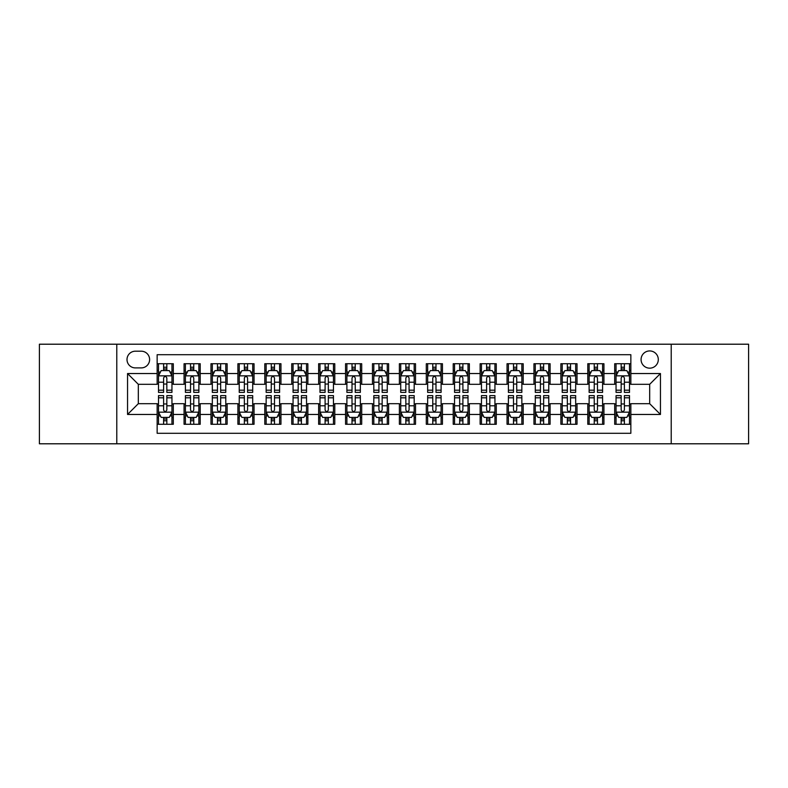 <?xml version="1.0" encoding="UTF-8"?>
<svg xmlns="http://www.w3.org/2000/svg" width="788" height="788" viewBox="0 0 788 788"><rect width="100%" height="100%" fill="white"/><g stroke="black" fill="none" stroke-linecap="round" stroke-linejoin="round"><path stroke-width="1.18" d="M649.686 350.936A8.609 8.609 0 0 0 641.077 359.545A8.609 8.609 0 0 0 649.686 368.163A8.609 8.609 0 0 0 658.305 359.545A8.609 8.609 0 0 0 649.686 350.936M671.218 443.792L748.6 443.792L748.6 344.208L671.218 344.208L671.218 443.792L116.782 443.792L116.782 344.208L39.4 344.208L39.4 443.792L116.782 443.792M630.853 363.721L614.699 363.721L614.699 373.542L603.933 373.542L603.933 384.308L614.699 384.308L614.699 373.542M603.933 373.542L603.933 363.721L587.789 363.721L587.789 373.542L577.023 373.542L577.023 384.308L587.789 384.308L587.789 373.542M577.023 373.542L577.023 363.721L560.869 363.721L560.869 373.542L550.103 373.542L550.103 384.308L560.869 384.308L560.869 373.542M550.103 373.542L550.103 363.721L533.959 363.721L533.959 373.542L523.193 373.542L523.193 384.308L533.959 384.308L533.959 373.542M523.193 373.542L523.193 363.721L507.039 363.721L507.039 373.542L496.273 373.542L496.273 384.308L507.039 384.308L507.039 373.542M496.273 373.542L496.273 363.721L480.128 363.721L480.128 373.542L469.362 373.542L469.362 384.308L480.128 384.308L480.128 373.542M469.362 373.542L469.362 363.721L453.208 363.721L453.208 373.542L442.442 373.542L442.442 384.308L453.208 384.308L453.208 373.542M442.442 373.542L442.442 363.721L426.298 363.721L426.298 373.542L415.532 373.542L415.532 384.308L426.298 384.308L426.298 373.542M415.532 373.542L415.532 363.721L399.378 363.721L399.378 373.542L388.622 373.542L388.622 384.308L399.378 384.308L399.378 373.542M388.622 373.542L388.622 363.721L372.468 363.721L372.468 373.542L361.702 373.542L361.702 384.308L372.468 384.308L372.468 373.542M361.702 373.542L361.702 363.721L345.558 363.721L345.558 373.542L334.792 373.542L334.792 384.308L345.558 384.308L345.558 373.542M334.792 373.542L334.792 363.721L318.638 363.721L318.638 373.542L307.872 373.542L307.872 384.308L318.638 384.308L318.638 373.542M307.872 373.542L307.872 363.721L291.727 363.721L291.727 373.542L280.961 373.542L280.961 384.308L291.727 384.308L291.727 373.542M280.961 373.542L280.961 363.721L264.807 363.721L264.807 373.542L254.041 373.542L254.041 384.308L264.807 384.308L264.807 373.542M254.041 373.542L254.041 363.721L237.897 363.721L237.897 373.542L227.131 373.542L227.131 384.308L237.897 384.308L237.897 373.542M227.131 373.542L227.131 363.721L210.977 363.721L210.977 373.542L200.211 373.542L200.211 384.308L210.977 384.308L210.977 373.542M200.211 373.542L200.211 363.721L184.067 363.721L184.067 384.308L173.301 384.308L173.301 363.721L157.147 363.721M157.147 424.279L173.301 424.279L173.301 403.692L184.067 403.692L184.067 424.279L200.211 424.279L200.211 403.692L210.977 403.692L210.977 414.458L200.211 414.458M210.977 414.458L210.977 424.279L227.131 424.279L227.131 403.692L237.897 403.692L237.897 414.458L227.131 414.458M237.897 414.458L237.897 424.279L254.041 424.279L254.041 403.692L264.807 403.692L264.807 414.458L254.041 414.458M264.807 414.458L264.807 424.279L280.961 424.279L280.961 403.692L291.727 403.692L291.727 414.458L280.961 414.458M291.727 414.458L291.727 424.279L307.872 424.279L307.872 403.692L318.638 403.692L318.638 414.458L307.872 414.458M318.638 414.458L318.638 424.279L334.792 424.279L334.792 403.692L345.558 403.692L345.558 414.458L334.792 414.458M345.558 414.458L345.558 424.279L361.702 424.279L361.702 403.692L372.468 403.692L372.468 414.458L361.702 414.458M372.468 414.458L372.468 424.279L388.622 424.279L388.622 403.692L399.378 403.692L399.378 414.458L388.622 414.458M399.378 414.458L399.378 424.279L415.532 424.279L415.532 403.692L426.298 403.692L426.298 414.458L415.532 414.458M426.298 414.458L426.298 424.279L442.442 424.279L442.442 403.692L453.208 403.692L453.208 414.458L442.442 414.458M453.208 414.458L453.208 424.279L469.362 424.279L469.362 403.692L480.128 403.692L480.128 414.458L469.362 414.458M480.128 414.458L480.128 424.279L496.273 424.279L496.273 403.692L507.039 403.692L507.039 414.458L496.273 414.458M507.039 414.458L507.039 424.279L523.193 424.279L523.193 403.692L533.959 403.692L533.959 414.458L523.193 414.458M533.959 414.458L533.959 424.279L550.103 424.279L550.103 403.692L560.869 403.692L560.869 414.458L550.103 414.458M560.869 414.458L560.869 424.279L577.023 424.279L577.023 403.692L587.789 403.692L587.789 414.458L577.023 414.458M587.789 414.458L587.789 424.279L603.933 424.279L603.933 403.692L614.699 403.692L614.699 414.458L603.933 414.458M135.349 367.897L141.269 367.897A8.343 8.343 0 0 0 149.612 359.545A8.343 8.343 0 0 0 141.269 351.202L135.349 351.202A8.343 8.343 0 0 0 127.006 359.545A8.343 8.343 0 0 0 135.349 367.897M671.218 344.208L116.782 344.208M630.853 373.542L630.853 354.708L157.147 354.708L157.147 384.308L138.314 384.308L138.314 403.692L157.147 403.692L157.147 433.292L630.853 433.292L630.853 403.692L649.686 403.692L649.686 384.308L630.853 384.308L630.853 373.542L660.452 373.542L660.452 414.458L630.853 414.458M157.147 414.458L127.548 414.458L127.548 373.542L157.147 373.542M614.699 414.458L614.699 424.279L630.853 424.279M157.147 370.449L158.496 370.449M163.608 370.449L166.839 370.449M171.951 370.449L173.301 370.449M157.147 384.042L158.496 384.042M163.608 384.042L166.839 384.042M171.951 384.042L173.301 384.042M157.147 403.958L158.496 403.958M163.608 403.958L166.839 403.958M171.951 403.958L173.301 403.958M157.147 417.551L158.496 417.551M163.608 417.551L166.839 417.551M171.951 417.551L173.301 417.551M184.067 384.042L185.416 384.042M190.529 384.042L193.759 384.042M198.871 384.042L200.211 384.042M184.067 370.449L185.416 370.449M190.529 370.449L193.759 370.449M198.871 370.449L200.211 370.449M184.067 403.958L185.416 403.958M190.529 403.958L193.759 403.958M198.871 403.958L200.211 403.958M184.067 417.551L185.416 417.551M190.529 417.551L193.759 417.551M198.871 417.551L200.211 417.551M210.977 403.958L212.327 403.958M217.439 403.958L220.67 403.958M225.782 403.958L227.131 403.958M210.977 417.551L212.327 417.551M217.439 417.551L220.67 417.551M225.782 417.551L227.131 417.551M210.977 370.449L212.327 370.449M217.439 370.449L220.67 370.449M225.782 370.449L227.131 370.449M210.977 384.042L212.327 384.042M217.439 384.042L220.67 384.042M225.782 384.042L227.131 384.042M237.897 403.958L239.237 403.958M244.359 403.958L247.58 403.958M252.702 403.958L254.041 403.958M237.897 417.551L239.237 417.551M244.359 417.551L247.58 417.551M252.702 417.551L254.041 417.551M237.897 370.449L239.237 370.449M244.359 370.449L247.58 370.449M252.702 370.449L254.041 370.449M237.897 384.042L239.237 384.042M244.359 384.042L247.58 384.042M252.702 384.042L254.041 384.042M264.807 403.958L266.157 403.958M271.269 403.958L274.5 403.958M279.612 403.958L280.961 403.958M264.807 417.551L266.157 417.551M271.269 417.551L274.5 417.551M279.612 417.551L280.961 417.551M264.807 370.449L266.157 370.449M271.269 370.449L274.5 370.449M279.612 370.449L280.961 370.449M264.807 384.042L266.157 384.042M271.269 384.042L274.5 384.042M279.612 384.042L280.961 384.042M291.727 403.958L293.067 403.958M298.179 403.958L301.41 403.958M306.532 403.958L307.872 403.958M291.727 417.551L293.067 417.551M298.179 417.551L301.41 417.551M306.532 417.551L307.872 417.551M291.727 370.449L293.067 370.449M298.179 370.449L301.41 370.449M306.532 370.449L307.872 370.449M291.727 384.042L293.067 384.042M298.179 384.042L301.41 384.042M306.532 384.042L307.872 384.042M318.638 403.958L319.987 403.958M325.099 403.958L328.33 403.958M333.442 403.958L334.792 403.958M318.638 417.551L319.987 417.551M325.099 417.551L328.33 417.551M333.442 417.551L334.792 417.551M318.638 370.449L319.987 370.449M325.099 370.449L328.33 370.449M333.442 370.449L334.792 370.449M318.638 384.042L319.987 384.042M325.099 384.042L328.33 384.042M333.442 384.042L334.792 384.042M345.558 403.958L346.897 403.958M352.009 403.958L355.24 403.958M360.352 403.958L361.702 403.958M345.558 417.551L346.897 417.551M352.009 417.551L355.24 417.551M360.352 417.551L361.702 417.551M345.558 370.449L346.897 370.449M352.009 370.449L355.24 370.449M360.352 370.449L361.702 370.449M345.558 384.042L346.897 384.042M352.009 384.042L355.24 384.042M360.352 384.042L361.702 384.042M372.468 403.958L373.817 403.958M378.929 403.958L382.16 403.958M387.272 403.958L388.622 403.958M372.468 417.551L373.817 417.551M378.929 417.551L382.16 417.551M387.272 417.551L388.622 417.551M372.468 370.449L373.817 370.449M378.929 370.449L382.16 370.449M387.272 370.449L388.622 370.449M372.468 384.042L373.817 384.042M378.929 384.042L382.16 384.042M387.272 384.042L388.622 384.042M399.378 403.958L400.728 403.958M405.84 403.958L409.07 403.958M414.183 403.958L415.532 403.958M399.378 417.551L400.728 417.551M405.84 417.551L409.07 417.551M414.183 417.551L415.532 417.551M399.378 370.449L400.728 370.449M405.84 370.449L409.07 370.449M414.183 370.449L415.532 370.449M399.378 384.042L400.728 384.042M405.84 384.042L409.07 384.042M414.183 384.042L415.532 384.042M426.298 403.958L427.648 403.958M432.76 403.958L435.991 403.958M441.103 403.958L442.442 403.958M426.298 417.551L427.648 417.551M432.76 417.551L435.991 417.551M441.103 417.551L442.442 417.551M426.298 370.449L427.648 370.449M432.76 370.449L435.991 370.449M441.103 370.449L442.442 370.449M426.298 384.042L427.648 384.042M432.76 384.042L435.991 384.042M441.103 384.042L442.442 384.042M453.208 403.958L454.558 403.958M459.67 403.958L462.901 403.958M468.013 403.958L469.362 403.958M453.208 417.551L454.558 417.551M459.67 417.551L462.901 417.551M468.013 417.551L469.362 417.551M453.208 370.449L454.558 370.449M459.67 370.449L462.901 370.449M468.013 370.449L469.362 370.449M453.208 384.042L454.558 384.042M459.67 384.042L462.901 384.042M468.013 384.042L469.362 384.042M480.128 403.958L481.468 403.958M486.59 403.958L489.821 403.958M494.933 403.958L496.273 403.958M480.128 417.551L481.468 417.551M486.59 417.551L489.821 417.551M494.933 417.551L496.273 417.551M480.128 370.449L481.468 370.449M486.59 370.449L489.821 370.449M494.933 370.449L496.273 370.449M480.128 384.042L481.468 384.042M486.59 384.042L489.821 384.042M494.933 384.042L496.273 384.042M507.039 403.958L508.388 403.958M513.5 403.958L516.731 403.958M521.843 403.958L523.193 403.958M507.039 417.551L508.388 417.551M513.5 417.551L516.731 417.551M521.843 417.551L523.193 417.551M507.039 370.449L508.388 370.449M513.5 370.449L516.731 370.449M521.843 370.449L523.193 370.449M507.039 384.042L508.388 384.042M513.5 384.042L516.731 384.042M521.843 384.042L523.193 384.042M533.959 403.958L535.298 403.958M540.42 403.958L543.641 403.958M548.763 403.958L550.103 403.958M533.959 417.551L535.298 417.551M540.42 417.551L543.641 417.551M548.763 417.551L550.103 417.551M533.959 370.449L535.298 370.449M540.42 370.449L543.641 370.449M548.763 370.449L550.103 370.449M533.959 384.042L535.298 384.042M540.42 384.042L543.641 384.042M548.763 384.042L550.103 384.042M560.869 403.958L562.218 403.958M567.33 403.958L570.561 403.958M575.673 403.958L577.023 403.958M560.869 417.551L562.218 417.551M567.33 417.551L570.561 417.551M575.673 417.551L577.023 417.551M560.869 370.449L562.218 370.449M567.33 370.449L570.561 370.449M575.673 370.449L577.023 370.449M560.869 384.042L562.218 384.042M567.33 384.042L570.561 384.042M575.673 384.042L577.023 384.042M587.789 403.958L589.129 403.958M594.241 403.958L597.471 403.958M602.584 403.958L603.933 403.958M587.789 417.551L589.129 417.551M594.241 417.551L597.471 417.551M602.584 417.551L603.933 417.551M587.789 370.449L589.129 370.449M594.241 370.449L597.471 370.449M602.584 370.449L603.933 370.449M587.789 384.042L589.129 384.042M594.241 384.042L597.471 384.042M602.584 384.042L603.933 384.042M614.699 403.958L616.049 403.958M621.161 403.958L624.391 403.958M629.504 403.958L630.853 403.958M614.699 417.551L616.049 417.551M621.161 417.551L624.391 417.551M629.504 417.551L630.853 417.551M614.699 370.449L616.049 370.449M621.161 370.449L624.391 370.449M629.504 370.449L630.853 370.449M614.699 384.042L616.049 384.042M621.161 384.042L624.391 384.042M629.504 384.042L630.853 384.042M138.314 384.308L127.548 373.542M138.314 403.692L127.548 414.458M660.452 373.542L649.686 384.308M660.452 414.458L649.686 403.692M166.839 367.218L163.608 367.218M171.951 390.188L166.839 390.188L166.839 392.385L171.951 392.385L171.951 375.965L169.262 370.587L161.185 370.587L158.496 375.965L158.496 392.385L163.608 392.385L163.608 390.188L158.496 390.188M158.496 375.965L158.496 363.721M171.951 375.965L171.951 363.721M163.608 370.587L163.608 363.721M166.839 363.721L166.839 370.587M166.839 390.188L166.839 377.984C165.766 375.915 164.692 375.915 163.608 377.984L163.608 390.188M163.608 420.782L166.839 420.782M158.496 397.812L163.608 397.812L163.608 395.615L158.496 395.615L158.496 412.035L161.185 417.413L169.262 417.413L171.951 412.035L171.951 395.615L166.839 395.615L166.839 397.812L171.951 397.812M171.951 412.035L171.951 424.279M158.496 412.035L158.496 424.279M166.839 417.413L166.839 424.279M163.608 424.279L163.608 417.413M163.608 397.812L163.608 410.016C164.682 412.085 165.766 412.085 166.839 410.016L166.839 397.812M193.759 367.218L190.529 367.218M198.871 390.188L193.759 390.188L193.759 392.385L198.871 392.385L198.871 375.965L196.182 370.587L188.105 370.587L185.416 375.965L185.416 392.385L190.529 392.385L190.529 390.188L185.416 390.188M185.416 375.965L185.416 363.721M198.871 375.965L198.871 363.721M190.529 370.587L190.529 363.721M193.759 363.721L193.759 370.587M193.759 390.188L193.759 377.984C192.676 375.915 191.602 375.915 190.529 377.984L190.529 390.188M220.67 367.218L217.439 367.218M225.782 390.188L220.67 390.188L220.67 392.385L225.782 392.385L225.782 375.965L223.093 370.587L215.016 370.587L212.327 375.965L212.327 392.385L217.439 392.385L217.439 390.188L212.327 390.188M212.327 375.965L212.327 363.721M225.782 375.965L225.782 363.721M217.439 370.587L217.439 363.721M220.67 363.721L220.67 370.587M220.67 390.188L220.67 377.984C219.596 375.915 218.522 375.915 217.439 377.984L217.439 390.188M247.58 367.218L244.359 367.218M252.702 390.188L247.58 390.188L247.58 392.385L252.702 392.385L252.702 375.965L250.003 370.587L241.936 370.587L239.237 375.965L239.237 392.385L244.359 392.385L244.359 390.188L239.237 390.188M239.237 375.965L239.237 363.721M252.702 375.965L252.702 363.721M244.359 370.587L244.359 363.721M247.58 363.721L247.58 370.587M247.58 390.188L247.58 377.984C246.506 375.915 245.432 375.915 244.359 377.984L244.359 390.188M274.5 367.218L271.269 367.218M279.612 390.188L274.5 390.188L274.5 392.385L279.612 392.385L279.612 375.965L276.923 370.587L268.846 370.587L266.157 375.965L266.157 392.385L271.269 392.385L271.269 390.188L266.157 390.188M266.157 375.965L266.157 363.721M279.612 375.965L279.612 363.721M271.269 370.587L271.269 363.721M274.5 363.721L274.5 370.587M274.5 390.188L274.5 377.984C273.426 375.915 272.343 375.915 271.269 377.984L271.269 390.188M190.529 420.782L193.759 420.782M185.416 397.812L190.529 397.812L190.529 395.615L185.416 395.615L185.416 412.035L188.105 417.413L196.182 417.413L198.871 412.035L198.871 395.615L193.759 395.615L193.759 397.812L198.871 397.812M198.871 412.035L198.871 424.279M185.416 412.035L185.416 424.279M193.759 417.413L193.759 424.279M190.529 424.279L190.529 417.413M190.529 397.812L190.529 410.016C191.602 412.085 192.676 412.085 193.759 410.016L193.759 397.812M217.439 420.782L220.67 420.782M212.327 397.812L217.439 397.812L217.439 395.615L212.327 395.615L212.327 412.035L215.016 417.413L223.093 417.413L225.782 412.035L225.782 395.615L220.67 395.615L220.67 397.812L225.782 397.812M225.782 412.035L225.782 424.279M212.327 412.035L212.327 424.279M220.67 417.413L220.67 424.279M217.439 424.279L217.439 417.413M217.439 397.812L217.439 410.016C218.512 412.085 219.596 412.085 220.67 410.016L220.67 397.812M244.359 420.782L247.58 420.782M239.237 397.812L244.359 397.812L244.359 395.615L239.237 395.615L239.237 412.035L241.936 417.413L250.003 417.413L252.702 412.035L252.702 395.615L247.58 395.615L247.58 397.812L252.702 397.812M252.702 412.035L252.702 424.279M239.237 412.035L239.237 424.279M247.58 417.413L247.58 424.279M244.359 424.279L244.359 417.413M244.359 397.812L244.359 410.016C245.432 412.085 246.506 412.085 247.58 410.016L247.58 397.812M271.269 420.782L274.5 420.782M266.157 397.812L271.269 397.812L271.269 395.615L266.157 395.615L266.157 412.035L268.846 417.413L276.923 417.413L279.612 412.035L279.612 395.615L274.5 395.615L274.5 397.812L279.612 397.812M279.612 412.035L279.612 424.279M266.157 412.035L266.157 424.279M274.5 417.413L274.5 424.279M271.269 424.279L271.269 417.413M271.269 397.812L271.269 410.016C272.343 412.085 273.416 412.085 274.5 410.016L274.5 397.812M301.41 367.218L298.179 367.218M306.532 390.188L301.41 390.188L301.41 392.385L306.532 392.385L306.532 375.965L303.833 370.587L295.766 370.587L293.067 375.965L293.067 392.385L298.179 392.385L298.179 390.188L293.067 390.188M293.067 375.965L293.067 363.721M306.532 375.965L306.532 363.721M298.179 370.587L298.179 363.721M301.41 363.721L301.41 370.587M301.41 390.188L301.41 377.984C300.336 375.915 299.263 375.915 298.179 377.984L298.179 390.188M298.179 420.782L301.41 420.782M293.067 397.812L298.179 397.812L298.179 395.615L293.067 395.615L293.067 412.035L295.766 417.413L303.833 417.413L306.532 412.035L306.532 395.615L301.41 395.615L301.41 397.812L306.532 397.812M306.532 412.035L306.532 424.279M293.067 412.035L293.067 424.279M301.41 417.413L301.41 424.279M298.179 424.279L298.179 417.413M298.179 397.812L298.179 410.016C299.263 412.085 300.336 412.085 301.41 410.016L301.41 397.812M328.33 367.218L325.099 367.218M333.442 390.188L328.33 390.188L328.33 392.385L333.442 392.385L333.442 375.965L330.753 370.587L322.676 370.587L319.987 375.965L319.987 392.385L325.099 392.385L325.099 390.188L319.987 390.188M319.987 375.965L319.987 363.721M333.442 375.965L333.442 363.721M325.099 370.587L325.099 363.721M328.33 363.721L328.33 370.587M328.33 390.188L328.33 377.984C327.256 375.915 326.173 375.915 325.099 377.984L325.099 390.188M325.099 420.782L328.33 420.782M319.987 397.812L325.099 397.812L325.099 395.615L319.987 395.615L319.987 412.035L322.676 417.413L330.753 417.413L333.442 412.035L333.442 395.615L328.33 395.615L328.33 397.812L333.442 397.812M333.442 412.035L333.442 424.279M319.987 412.035L319.987 424.279M328.33 417.413L328.33 424.279M325.099 424.279L325.099 417.413M325.099 397.812L325.099 410.016C326.173 412.085 327.247 412.085 328.33 410.016L328.33 397.812M355.24 367.218L352.009 367.218M360.352 390.188L355.24 390.188L355.24 392.385L360.352 392.385L360.352 375.965L357.663 370.587L349.586 370.587L346.897 375.965L346.897 392.385L352.009 392.385L352.009 390.188L346.897 390.188M346.897 375.965L346.897 363.721M360.352 375.965L360.352 363.721M352.009 370.587L352.009 363.721M355.24 363.721L355.24 370.587M355.24 390.188L355.24 377.984C354.167 375.915 353.093 375.915 352.009 377.984L352.009 390.188M352.009 420.782L355.24 420.782M346.897 397.812L352.009 397.812L352.009 395.615L346.897 395.615L346.897 412.035L349.586 417.413L357.663 417.413L360.352 412.035L360.352 395.615L355.24 395.615L355.24 397.812L360.352 397.812M360.352 412.035L360.352 424.279M346.897 412.035L346.897 424.279M355.24 417.413L355.24 424.279M352.009 424.279L352.009 417.413M352.009 397.812L352.009 410.016C353.093 412.085 354.167 412.085 355.24 410.016L355.24 397.812M382.16 367.218L378.929 367.218M387.272 390.188L382.16 390.188L382.16 392.385L387.272 392.385L387.272 375.965L384.583 370.587L376.506 370.587L373.817 375.965L373.817 392.385L378.929 392.385L378.929 390.188L373.817 390.188M373.817 375.965L373.817 363.721M387.272 375.965L387.272 363.721M378.929 370.587L378.929 363.721M382.16 363.721L382.16 370.587M382.16 390.188L382.16 377.984C381.087 375.915 380.003 375.915 378.929 377.984L378.929 390.188M378.929 420.782L382.16 420.782M373.817 397.812L378.929 397.812L378.929 395.615L373.817 395.615L373.817 412.035L376.506 417.413L384.583 417.413L387.272 412.035L387.272 395.615L382.16 395.615L382.16 397.812L387.272 397.812M387.272 412.035L387.272 424.279M373.817 412.035L373.817 424.279M382.16 417.413L382.16 424.279M378.929 424.279L378.929 417.413M378.929 397.812L378.929 410.016C380.003 412.085 381.077 412.085 382.16 410.016L382.16 397.812M405.84 420.782L409.07 420.782M400.728 397.812L405.84 397.812L405.84 395.615L400.728 395.615L400.728 412.035L403.417 417.413L411.494 417.413L414.183 412.035L414.183 395.615L409.07 395.615L409.07 397.812L414.183 397.812M414.183 412.035L414.183 424.279M400.728 412.035L400.728 424.279M409.07 417.413L409.07 424.279M405.84 424.279L405.84 417.413M405.84 397.812L405.84 410.016C406.913 412.085 407.997 412.085 409.07 410.016L409.07 397.812M432.76 420.782L435.991 420.782M427.648 397.812L432.76 397.812L432.76 395.615L427.648 395.615L427.648 412.035L430.337 417.413L438.414 417.413L441.103 412.035L441.103 395.615L435.991 395.615L435.991 397.812L441.103 397.812M441.103 412.035L441.103 424.279M427.648 412.035L427.648 424.279M435.991 417.413L435.991 424.279M432.76 424.279L432.76 417.413M432.76 397.812L432.76 410.016C433.833 412.085 434.907 412.085 435.991 410.016L435.991 397.812M459.67 420.782L462.901 420.782M454.558 397.812L459.67 397.812L459.67 395.615L454.558 395.615L454.558 412.035L457.247 417.413L465.324 417.413L468.013 412.035L468.013 395.615L462.901 395.615L462.901 397.812L468.013 397.812M468.013 412.035L468.013 424.279M454.558 412.035L454.558 424.279M462.901 417.413L462.901 424.279M459.67 424.279L459.67 417.413M459.67 397.812L459.67 410.016C460.744 412.085 461.827 412.085 462.901 410.016L462.901 397.812M486.59 420.782L489.821 420.782M481.468 397.812L486.59 397.812L486.59 395.615L481.468 395.615L481.468 412.035L484.167 417.413L492.234 417.413L494.933 412.035L494.933 395.615L489.821 395.615L489.821 397.812L494.933 397.812M494.933 412.035L494.933 424.279M481.468 412.035L481.468 424.279M489.821 417.413L489.821 424.279M486.59 424.279L486.59 417.413M486.59 397.812L486.59 410.016C487.664 412.085 488.737 412.085 489.821 410.016L489.821 397.812M513.5 420.782L516.731 420.782M508.388 397.812L513.5 397.812L513.5 395.615L508.388 395.615L508.388 412.035L511.077 417.413L519.154 417.413L521.843 412.035L521.843 395.615L516.731 395.615L516.731 397.812L521.843 397.812M521.843 412.035L521.843 424.279M508.388 412.035L508.388 424.279M516.731 417.413L516.731 424.279M513.5 424.279L513.5 417.413M513.5 397.812L513.5 410.016C514.574 412.085 515.657 412.085 516.731 410.016L516.731 397.812M540.42 420.782L543.641 420.782M535.298 397.812L540.42 397.812L540.42 395.615L535.298 395.615L535.298 412.035L537.997 417.413L546.064 417.413L548.763 412.035L548.763 395.615L543.641 395.615L543.641 397.812L548.763 397.812M548.763 412.035L548.763 424.279M535.298 412.035L535.298 424.279M543.641 417.413L543.641 424.279M540.42 424.279L540.42 417.413M540.42 397.812L540.42 410.016C541.494 412.085 542.568 412.085 543.641 410.016L543.641 397.812M567.33 420.782L570.561 420.782M562.218 397.812L567.33 397.812L567.33 395.615L562.218 395.615L562.218 412.035L564.907 417.413L572.984 417.413L575.673 412.035L575.673 395.615L570.561 395.615L570.561 397.812L575.673 397.812M575.673 412.035L575.673 424.279M562.218 412.035L562.218 424.279M570.561 417.413L570.561 424.279M567.33 424.279L567.33 417.413M567.33 397.812L567.33 410.016C568.404 412.085 569.478 412.085 570.561 410.016L570.561 397.812M594.241 420.782L597.471 420.782M589.129 397.812L594.241 397.812L594.241 395.615L589.129 395.615L589.129 412.035L591.818 417.413L599.895 417.413L602.584 412.035L602.584 395.615L597.471 395.615L597.471 397.812L602.584 397.812M602.584 412.035L602.584 424.279M589.129 412.035L589.129 424.279M597.471 417.413L597.471 424.279M594.241 424.279L594.241 417.413M594.241 397.812L594.241 410.016C595.324 412.085 596.398 412.085 597.471 410.016L597.471 397.812M409.07 367.218L405.84 367.218M414.183 390.188L409.07 390.188L409.07 392.385L414.183 392.385L414.183 375.965L411.494 370.587L403.417 370.587L400.728 375.965L400.728 392.385L405.84 392.385L405.84 390.188L400.728 390.188M400.728 375.965L400.728 363.721M414.183 375.965L414.183 363.721M405.84 370.587L405.84 363.721M409.07 363.721L409.07 370.587M409.07 390.188L409.07 377.984C407.997 375.915 406.923 375.915 405.84 377.984L405.84 390.188M435.991 367.218L432.76 367.218M441.103 390.188L435.991 390.188L435.991 392.385L441.103 392.385L441.103 375.965L438.414 370.587L430.337 370.587L427.648 375.965L427.648 392.385L432.76 392.385L432.76 390.188L427.648 390.188M427.648 375.965L427.648 363.721M441.103 375.965L441.103 363.721M432.76 370.587L432.76 363.721M435.991 363.721L435.991 370.587M435.991 390.188L435.991 377.984C434.907 375.915 433.833 375.915 432.76 377.984L432.76 390.188M462.901 367.218L459.67 367.218M468.013 390.188L462.901 390.188L462.901 392.385L468.013 392.385L468.013 375.965L465.324 370.587L457.247 370.587L454.558 375.965L454.558 392.385L459.67 392.385L459.67 390.188L454.558 390.188M454.558 375.965L454.558 363.721M468.013 375.965L468.013 363.721M459.67 370.587L459.67 363.721M462.901 363.721L462.901 370.587M462.901 390.188L462.901 377.984C461.827 375.915 460.753 375.915 459.67 377.984L459.67 390.188M489.821 367.218L486.59 367.218M494.933 390.188L489.821 390.188L489.821 392.385L494.933 392.385L494.933 375.965L492.234 370.587L484.167 370.587L481.468 375.965L481.468 392.385L486.59 392.385L486.59 390.188L481.468 390.188M481.468 375.965L481.468 363.721M494.933 375.965L494.933 363.721M486.59 370.587L486.59 363.721M489.821 363.721L489.821 370.587M489.821 390.188L489.821 377.984C488.737 375.915 487.664 375.915 486.59 377.984L486.59 390.188M516.731 367.218L513.5 367.218M521.843 390.188L516.731 390.188L516.731 392.385L521.843 392.385L521.843 375.965L519.154 370.587L511.077 370.587L508.388 375.965L508.388 392.385L513.5 392.385L513.5 390.188L508.388 390.188M508.388 375.965L508.388 363.721M521.843 375.965L521.843 363.721M513.5 370.587L513.5 363.721M516.731 363.721L516.731 370.587M516.731 390.188L516.731 377.984C515.657 375.915 514.584 375.915 513.5 377.984L513.5 390.188M543.641 367.218L540.42 367.218M548.763 390.188L543.641 390.188L543.641 392.385L548.763 392.385L548.763 375.965L546.064 370.587L537.997 370.587L535.298 375.965L535.298 392.385L540.42 392.385L540.42 390.188L535.298 390.188M535.298 375.965L535.298 363.721M548.763 375.965L548.763 363.721M540.42 370.587L540.42 363.721M543.641 363.721L543.641 370.587M543.641 390.188L543.641 377.984C542.568 375.915 541.494 375.915 540.42 377.984L540.42 390.188M570.561 367.218L567.33 367.218M575.673 390.188L570.561 390.188L570.561 392.385L575.673 392.385L575.673 375.965L572.984 370.587L564.907 370.587L562.218 375.965L562.218 392.385L567.33 392.385L567.33 390.188L562.218 390.188M562.218 375.965L562.218 363.721M575.673 375.965L575.673 363.721M567.33 370.587L567.33 363.721M570.561 363.721L570.561 370.587M570.561 390.188L570.561 377.984C569.488 375.915 568.404 375.915 567.33 377.984L567.33 390.188M597.471 367.218L594.241 367.218M602.584 390.188L597.471 390.188L597.471 392.385L602.584 392.385L602.584 375.965L599.895 370.587L591.818 370.587L589.129 375.965L589.129 392.385L594.241 392.385L594.241 390.188L589.129 390.188M589.129 375.965L589.129 363.721M602.584 375.965L602.584 363.721M594.241 370.587L594.241 363.721M597.471 363.721L597.471 370.587M597.471 390.188L597.471 377.984C596.398 375.915 595.324 375.915 594.241 377.984L594.241 390.188M624.391 367.218L621.161 367.218M629.504 390.188L624.391 390.188L624.391 392.385L629.504 392.385L629.504 375.965L626.815 370.587L618.738 370.587L616.049 375.965L616.049 392.385L621.161 392.385L621.161 390.188L616.049 390.188M616.049 375.965L616.049 363.721M629.504 375.965L629.504 363.721M621.161 370.587L621.161 363.721M624.391 363.721L624.391 370.587M624.391 390.188L624.391 377.984C623.318 375.915 622.234 375.915 621.161 377.984L621.161 390.188M621.161 420.782L624.391 420.782M616.049 397.812L621.161 397.812L621.161 395.615L616.049 395.615L616.049 412.035L618.738 417.413L626.815 417.413L629.504 412.035L629.504 395.615L624.391 395.615L624.391 397.812L629.504 397.812M629.504 412.035L629.504 424.279M616.049 412.035L616.049 424.279M624.391 417.413L624.391 424.279M621.161 424.279L621.161 417.413M621.161 397.812L621.161 410.016C622.234 412.085 623.308 412.085 624.391 410.016L624.391 397.812M184.067 414.458L173.301 414.458M184.067 373.542L173.301 373.542M171.882 375.837L158.565 375.837M158.496 372.064L160.447 372.064M170.001 372.064L171.951 372.064M163.608 382.21L158.496 382.21M171.951 382.21L166.839 382.21M166.839 368.932L163.608 368.932M158.565 412.163L171.882 412.163M171.951 415.936L170.001 415.936M160.447 415.936L158.496 415.936M166.839 405.79L171.951 405.79M158.496 405.79L163.608 405.79M163.608 419.068L166.839 419.068M198.803 375.837L185.476 375.837M185.416 372.064L187.367 372.064M196.921 372.064L198.871 372.064M190.529 382.21L185.416 382.21M198.871 382.21L193.759 382.21M193.759 368.932L190.529 368.932M225.713 375.837L212.396 375.837M212.327 372.064L214.277 372.064M223.831 372.064L225.782 372.064M217.439 382.21L212.327 382.21M225.782 382.21L220.67 382.21M220.67 368.932L217.439 368.932M252.633 375.837L239.306 375.837M239.237 372.064L241.187 372.064M250.751 372.064L252.702 372.064M244.359 382.21L239.237 382.21M252.702 382.21L247.58 382.21M247.58 368.932L244.359 368.932M279.543 375.837L266.226 375.837M266.157 372.064L268.107 372.064M277.662 372.064L279.612 372.064M271.269 382.21L266.157 382.21M279.612 382.21L274.5 382.21M274.5 368.932L271.269 368.932M185.476 412.163L198.803 412.163M198.871 415.936L196.921 415.936M187.367 415.936L185.416 415.936M193.759 405.79L198.871 405.79M185.416 405.79L190.529 405.79M190.529 419.068L193.759 419.068M212.396 412.163L225.713 412.163M225.782 415.936L223.831 415.936M214.277 415.936L212.327 415.936M220.67 405.79L225.782 405.79M212.327 405.79L217.439 405.79M217.439 419.068L220.67 419.068M239.306 412.163L252.633 412.163M252.702 415.936L250.751 415.936M241.187 415.936L239.237 415.936M247.58 405.79L252.702 405.79M239.237 405.79L244.359 405.79M244.359 419.068L247.58 419.068M266.226 412.163L279.543 412.163M279.612 415.936L277.662 415.936M268.107 415.936L266.157 415.936M274.5 405.79L279.612 405.79M266.157 405.79L271.269 405.79M271.269 419.068L274.5 419.068M306.463 375.837L293.136 375.837M293.067 372.064L295.017 372.064M304.572 372.064L306.532 372.064M298.179 382.21L293.067 382.21M306.532 382.21L301.41 382.21M301.41 368.932L298.179 368.932M293.136 412.163L306.463 412.163M306.532 415.936L304.572 415.936M295.017 415.936L293.067 415.936M301.41 405.79L306.532 405.79M293.067 405.79L298.179 405.79M298.179 419.068L301.41 419.068M333.373 375.837L320.056 375.837M319.987 372.064L321.937 372.064M331.492 372.064L333.442 372.064M325.099 382.21L319.987 382.21M333.442 382.21L328.33 382.21M328.33 368.932L325.099 368.932M320.056 412.163L333.373 412.163M333.442 415.936L331.492 415.936M321.937 415.936L319.987 415.936M328.33 405.79L333.442 405.79M319.987 405.79L325.099 405.79M325.099 419.068L328.33 419.068M360.293 375.837L346.966 375.837M346.897 372.064L348.848 372.064M358.402 372.064L360.352 372.064M352.009 382.21L346.897 382.21M360.352 382.21L355.24 382.21M355.24 368.932L352.009 368.932M346.966 412.163L360.293 412.163M360.352 415.936L358.402 415.936M348.848 415.936L346.897 415.936M355.24 405.79L360.352 405.79M346.897 405.79L352.009 405.79M352.009 419.068L355.24 419.068M387.204 375.837L373.876 375.837M373.817 372.064L375.768 372.064M385.322 372.064L387.272 372.064M378.929 382.21L373.817 382.21M387.272 382.21L382.16 382.21M382.16 368.932L378.929 368.932M373.876 412.163L387.204 412.163M387.272 415.936L385.322 415.936M375.768 415.936L373.817 415.936M382.16 405.79L387.272 405.79M373.817 405.79L378.929 405.79M378.929 419.068L382.16 419.068M400.796 412.163L414.124 412.163M414.183 415.936L412.232 415.936M402.678 415.936L400.728 415.936M409.07 405.79L414.183 405.79M400.728 405.79L405.84 405.79M405.84 419.068L409.07 419.068M427.707 412.163L441.034 412.163M441.103 415.936L439.152 415.936M429.598 415.936L427.648 415.936M435.991 405.79L441.103 405.79M427.648 405.79L432.76 405.79M432.76 419.068L435.991 419.068M454.627 412.163L467.944 412.163M468.013 415.936L466.063 415.936M456.508 415.936L454.558 415.936M462.901 405.79L468.013 405.79M454.558 405.79L459.67 405.79M459.67 419.068L462.901 419.068M481.537 412.163L494.864 412.163M494.933 415.936L492.983 415.936M483.428 415.936L481.468 415.936M489.821 405.79L494.933 405.79M481.468 405.79L486.59 405.79M486.59 419.068L489.821 419.068M508.457 412.163L521.774 412.163M521.843 415.936L519.893 415.936M510.338 415.936L508.388 415.936M516.731 405.79L521.843 405.79M508.388 405.79L513.5 405.79M513.5 419.068L516.731 419.068M535.367 412.163L548.694 412.163M548.763 415.936L546.813 415.936M537.249 415.936L535.298 415.936M543.641 405.79L548.763 405.79M535.298 405.79L540.42 405.79M540.42 419.068L543.641 419.068M562.287 412.163L575.604 412.163M575.673 415.936L573.723 415.936M564.169 415.936L562.218 415.936M570.561 405.79L575.673 405.79M562.218 405.79L567.33 405.79M567.33 419.068L570.561 419.068M589.197 412.163L602.524 412.163M602.584 415.936L600.633 415.936M591.079 415.936L589.129 415.936M597.471 405.79L602.584 405.79M589.129 405.79L594.241 405.79M594.241 419.068L597.471 419.068M414.124 375.837L400.796 375.837M400.728 372.064L402.678 372.064M412.232 372.064L414.183 372.064M405.84 382.21L400.728 382.21M414.183 382.21L409.07 382.21M409.07 368.932L405.84 368.932M441.034 375.837L427.707 375.837M427.648 372.064L429.598 372.064M439.152 372.064L441.103 372.064M432.76 382.21L427.648 382.21M441.103 382.21L435.991 382.21M435.991 368.932L432.76 368.932M467.944 375.837L454.627 375.837M454.558 372.064L456.508 372.064M466.063 372.064L468.013 372.064M459.67 382.21L454.558 382.21M468.013 382.21L462.901 382.21M462.901 368.932L459.67 368.932M494.864 375.837L481.537 375.837M481.468 372.064L483.428 372.064M492.983 372.064L494.933 372.064M486.59 382.21L481.468 382.21M494.933 382.21L489.821 382.21M489.821 368.932L486.59 368.932M521.774 375.837L508.457 375.837M508.388 372.064L510.338 372.064M519.893 372.064L521.843 372.064M513.5 382.21L508.388 382.21M521.843 382.21L516.731 382.21M516.731 368.932L513.5 368.932M548.694 375.837L535.367 375.837M535.298 372.064L537.249 372.064M546.813 372.064L548.763 372.064M540.42 382.21L535.298 382.21M548.763 382.21L543.641 382.21M543.641 368.932L540.42 368.932M575.604 375.837L562.287 375.837M562.218 372.064L564.169 372.064M573.723 372.064L575.673 372.064M567.33 382.21L562.218 382.21M575.673 382.21L570.561 382.21M570.561 368.932L567.33 368.932M602.524 375.837L589.197 375.837M589.129 372.064L591.079 372.064M600.633 372.064L602.584 372.064M594.241 382.21L589.129 382.21M602.584 382.21L597.471 382.21M597.471 368.932L594.241 368.932M629.435 375.837L616.117 375.837M616.049 372.064L617.999 372.064M627.553 372.064L629.504 372.064M621.161 382.21L616.049 382.21M629.504 382.21L624.391 382.21M624.391 368.932L621.161 368.932M616.117 412.163L629.435 412.163M629.504 415.936L627.553 415.936M617.999 415.936L616.049 415.936M624.391 405.79L629.504 405.79M616.049 405.79L621.161 405.79M621.161 419.068L624.391 419.068"/></g></svg>
